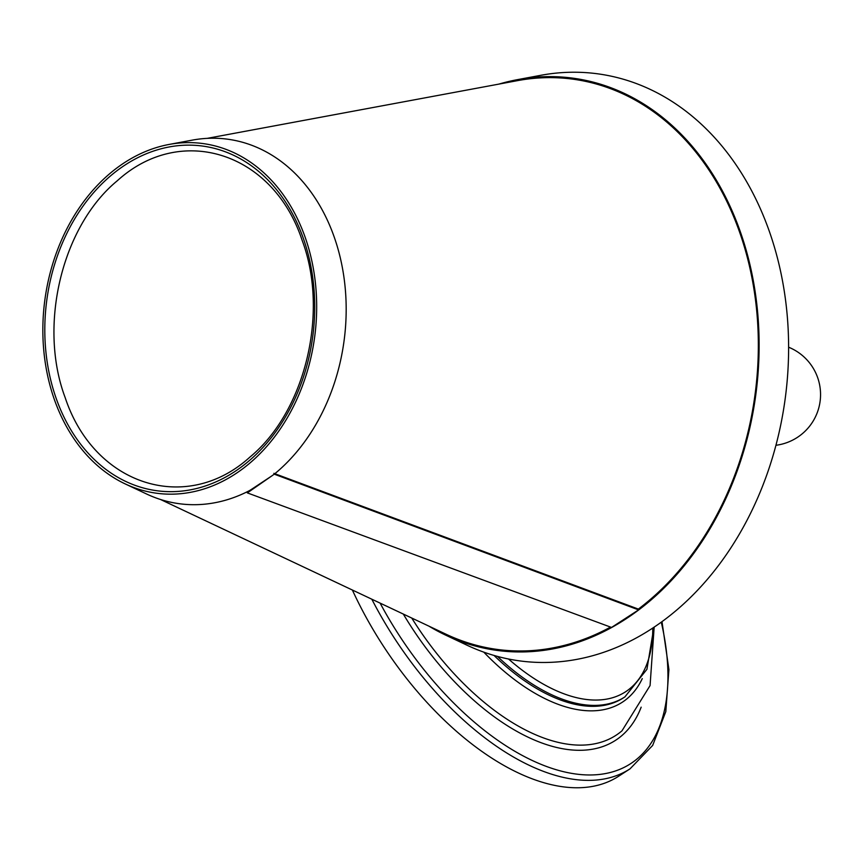 <?xml version="1.0" encoding="UTF-8"?>
<svg xmlns="http://www.w3.org/2000/svg" width="862" height="862" viewBox="0 0 862 862"><rect width="100%" height="100%" fill="white"/><g stroke="black" fill="none" stroke-linecap="round" stroke-linejoin="round"><path stroke-width="1.29" d="M661.994 621.674L668.912 669.569L665.809 711.624L652.663 745.436L630.036 768.839L618.647 776.231A237.998 126.466 -123 0 1 352.375 590.028M540.679 75.328A296.119 228.624 97.4 0 1 769.119 230.768A296.119 228.624 -82.6 0 1 721.656 561.237A296.119 228.624 -82.6 0 1 467.053 645.229L445.686 635.143A288.63 222.849 -82.6 0 0 693.856 553.275A288.63 222.849 -82.6 0 0 740.124 231.167A288.63 222.849 97.4 0 0 517.448 79.649L540.679 75.328M498.915 84.099A288.63 222.849 97.4 0 1 517.448 79.649M428.888 626.124A288.63 222.849 -82.6 0 0 445.686 635.143M207.139 138.373L517.512 80.64A287.628 222.073 97.4 0 1 739.413 231.63A287.628 222.073 97.4 0 1 638.365 609.089L273.868 473.346M610.522 627.083A287.628 222.073 97.4 0 1 445.999 634.206L160.483 499.475M251.607 489.282L247.092 492.116L247.34 492.892L272.058 475.749L251.607 489.282M274.256 474.186A183.854 141.95 -82.6 0 0 334.079 236.651A183.854 141.95 97.4 0 0 192.237 140.14L169.017 144.46A176.365 136.164 97.4 0 1 305.073 237.05A176.365 136.164 -82.6 0 1 276.799 433.877A176.365 136.164 -82.6 0 1 125.162 483.894L146.529 493.98A183.854 141.95 -82.6 0 0 249.711 490.489M247.34 492.892L611.535 627.45L638.591 609.887L638.365 609.089M638.591 609.887L274.256 474.175L272.058 475.749M169.017 144.46A176.365 136.164 97.4 0 0 54.446 399.752A176.365 136.164 -82.6 0 0 125.162 483.894M56.245 398.589A173.833 134.213 -82.6 0 0 234.152 471.988A173.833 134.213 -82.6 0 0 303.273 238.214A173.833 134.213 -82.6 0 0 125.378 164.814A173.833 134.213 -82.6 0 0 56.245 398.589M652.782 628.064A170.924 90.822 -123 0 1 508.515 659.01M494.045 655.454A174.867 92.924 57 0 0 623.409 697.864L624.875 696.916A174.867 92.924 -123 0 1 497.482 656.424M483.776 652.135A177.928 94.551 57 0 0 642.265 678.609M411.745 618.043A202.225 107.459 57 0 0 621.987 730.814L650.067 685.581L654.161 627.137M403.319 614.067A206.201 109.582 57 0 0 641.166 707.163M661.283 622.192A233.99 124.343 -123 0 1 583.035 774.744A233.99 124.343 -123 0 1 380.12 603.12M630.036 768.839A237.998 126.466 -123 0 1 371.824 599.209M775.951 445.277A51.106 51.106 0 0 0 788.622 347.214M653.87 627.342L646.931 669.3L624.875 696.916M302.109 240.239C329.252 312.346 305.277 411.53 250.023 457C186.451 514.873 94.238 485.586 65.156 397.565C38.014 325.459 61.989 226.275 117.243 180.804C180.815 122.932 273.028 152.218 302.109 240.239"/></g></svg>
